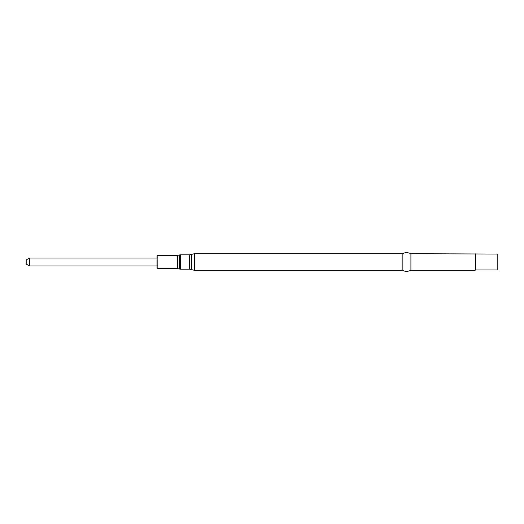 <?xml version="1.0" encoding="UTF-8"?>
<svg xmlns="http://www.w3.org/2000/svg" width="524" height="524" viewBox="0 0 524 524"><rect width="100%" height="100%" fill="white"/><g stroke="black" fill="none" stroke-linecap="round" stroke-linejoin="round"><path stroke-width="0.39" stroke-dasharray="2.62 1.97" d="M497.8 254.048L497.8 269.952M475.497 254.048L475.497 269.952M475.163 253.714L475.163 270.286M410.901 253.714L410.901 270.286M402.17 253.714L402.17 270.286M156.846 255.738L156.846 268.262M156.846 258.044L156.846 265.956L156.846 258.044M29.468 258.044L29.468 265.956M26.2 259.93L26.2 264.07M194.378 253.714L194.378 270.286M191.666 254.356L191.666 269.644M189.668 254.828L189.668 269.172M180.525 254.828L180.525 269.172M179.542 254.939L179.542 269.061M177.59 255.378L177.59 268.622M177.236 255.417L177.236 268.583M157.167 255.417L157.167 268.583"/><path stroke-width="0.79" d="M475.497 254.048L475.497 269.952L497.8 269.952L497.8 254.048L410.901 253.714L410.901 270.286L475.163 270.286L475.163 253.714M475.497 269.952L475.163 270.286M410.901 270.286C407.993 271.661 405.078 271.661 402.17 270.286L402.17 253.714C405.078 252.339 407.993 252.339 410.901 253.714M402.17 270.286L194.378 270.286L191.666 269.644L191.666 254.356L194.378 253.714L194.378 270.286M157.167 268.583L157.167 255.417L157.167 268.583L177.236 268.583L180.525 269.172L189.668 269.172L191.666 269.644M156.846 265.956L29.468 265.956L29.468 258.044L156.846 258.044M29.468 265.956L26.2 264.07L26.2 259.93L29.468 258.044M189.668 269.172L189.668 254.828L191.666 254.356M180.525 269.172L180.525 254.828L189.668 254.828M179.542 269.061L179.542 254.939L180.525 254.828M177.59 268.622L177.59 255.378L179.542 254.939M177.236 268.583L177.236 255.417L177.59 255.378M402.17 253.714L194.378 253.714M177.236 255.417L157.167 255.417"/></g></svg>

